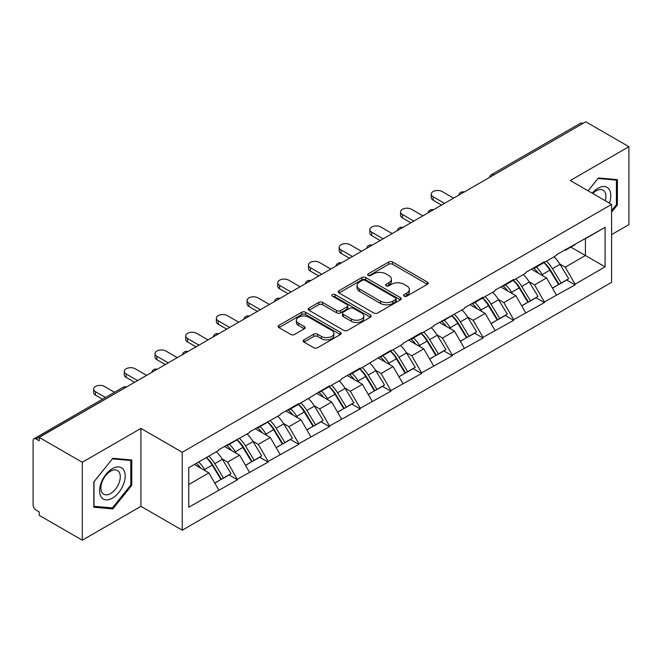 <?xml version="1.0" encoding="UTF-8"?>
<svg xmlns="http://www.w3.org/2000/svg" width="662" height="662" viewBox="0 0 662 662"><rect width="100%" height="100%" fill="white"/><g stroke="black" fill="none" stroke-linecap="round" stroke-linejoin="round"><path stroke-width="0.99" d="M404.151 296.154A1.912 1.101 0 0 0 406.857 296.154L427.379 284.312A2.731 1.581 0 0 0 428.182 283.195A2.731 1.581 0 0 0 427.379 282.078L392.616 262.011A2.731 1.581 0 0 0 388.751 262.011L368.229 273.853A1.912 1.101 0 0 0 367.667 274.639A1.912 1.101 0 0 0 368.229 275.417A1.912 1.101 0 0 0 370.935 275.417L373.591 273.886A8.738 5.048 0 0 1 385.946 273.886L388.851 275.558A8.738 5.048 0 0 1 391.408 279.124A8.738 5.048 0 0 1 388.851 282.691L386.194 284.23A1.912 1.101 0 0 0 385.632 285.008A1.912 1.101 0 0 0 386.194 285.785A1.912 1.101 0 0 0 388.892 285.785L391.548 284.255A8.738 5.048 0 0 1 403.911 284.255L406.807 285.926A8.738 5.048 0 0 1 409.373 289.493A8.738 5.048 0 0 1 406.807 293.059L404.151 294.598A1.912 1.101 0 0 0 403.597 295.376A1.912 1.101 0 0 0 404.151 296.154L404.151 294.598M303.966 339.838A2.731 1.581 0 0 0 303.163 340.955A2.731 1.581 0 0 0 303.966 342.072L313.714 347.699A2.731 1.581 0 0 0 317.578 347.699L340.367 334.542A2.731 1.581 0 0 0 341.17 333.425A2.731 1.581 0 0 0 340.367 332.316L305.604 312.241A2.731 1.581 0 0 0 301.74 312.241L278.95 325.398A2.731 1.581 0 0 0 278.156 326.515A2.731 1.581 0 0 0 278.95 327.632L290.734 334.434A2.731 1.581 0 0 0 294.598 334.434L304.346 328.799A2.731 1.581 0 0 0 305.149 327.682A2.731 1.581 0 0 0 304.346 326.573L298.504 323.197A7.307 4.22 0 0 1 296.369 320.218A7.307 4.22 0 0 1 300.879 316.32A7.307 4.22 0 0 1 308.84 317.23L331.728 330.446A7.307 4.22 0 0 1 333.863 333.425A7.307 4.22 0 0 1 329.353 337.322A7.307 4.22 0 0 1 321.393 336.412L317.578 334.211A2.731 1.581 0 0 0 313.714 334.211L303.966 339.838L303.966 342.072L313.714 336.478L313.714 334.211M140.923 428.413L82.295 462.266L39.199 437.383L585.812 121.808L628.9 146.683L570.263 180.536L611.589 204.393L182.249 452.27L140.923 428.413L140.923 506.339L182.249 530.196L182.249 452.27M373.782 313.018A2.731 1.581 0 0 0 377.646 313.018L400.436 299.861A2.731 1.581 0 0 0 401.238 298.752A2.731 1.581 0 0 0 400.436 297.635L365.672 277.56A2.731 1.581 0 0 0 361.808 277.56L339.018 290.717A2.731 1.581 0 0 0 338.216 291.834A2.731 1.581 0 0 0 339.018 292.952L373.782 313.018M333.118 296.568A1.912 1.101 0 0 1 335.055 296.841L335.055 294.565L370.406 314.971A2.731 1.581 0 0 1 371.2 316.088A2.731 1.581 0 0 1 370.406 317.206L347.616 330.363A2.731 1.581 0 0 1 343.752 330.363L308.988 310.288L308.988 308.062A2.731 1.581 0 0 0 308.186 309.179A2.731 1.581 0 0 0 308.988 310.288M308.988 308.062L318.736 302.426A2.731 1.581 0 0 1 322.601 302.426L336.701 310.569A2.731 1.581 0 0 0 340.566 310.569L347.037 306.837A2.731 1.581 0 0 0 347.831 305.72A2.731 1.581 0 0 0 347.037 304.603L332.357 296.129A1.912 1.101 0 0 1 331.794 295.351A1.912 1.101 0 0 1 332.978 294.325A1.912 1.101 0 0 1 335.055 294.565M182.249 530.196L611.589 282.326L611.589 204.393M206.387 457.533A18.644 10.766 -120 0 1 212.767 464.989L221.456 479.338L229.035 474.968L237.443 479.818L227.604 462.093L222.151 458.948M237.443 479.818L188.736 507.249L188.736 467.72L218.75 450.392L218.75 449.713L249.442 432.675L249.442 431.988L280.134 414.95L280.134 414.271L298.827 403.481L298.827 404.159L329.527 385.756L329.527 386.434L341.526 379.508L341.526 378.829L360.219 368.031L360.219 368.717L390.911 350.314L390.911 350.992L402.918 344.066L402.918 343.379L421.611 332.589L421.611 333.276L433.61 326.341L433.61 325.663L464.31 308.624L464.31 307.938L483.003 297.147L483.003 297.826L495.002 290.899L495.002 290.221L513.695 279.422L513.695 280.109L525.694 273.174L525.694 272.496L544.387 261.705L544.387 262.384L556.394 255.458L556.394 254.771L605.093 227.339L605.093 266.869L575.088 284.197L565.249 267.158L559.795 264.014M544.032 262.591A18.644 10.766 -120 0 1 550.42 270.055L559.109 284.403L566.68 280.026L575.088 284.875L575.088 284.197M575.088 284.875L544.387 301.922L534.548 284.875L529.103 281.731M513.34 280.316A18.644 10.766 -120 0 1 519.72 287.771L528.408 302.12L535.988 297.751L544.387 302.6L544.387 301.922M544.387 302.6L513.695 319.638L503.856 302.6L498.403 299.456M482.639 298.032A18.644 10.766 -120 0 1 489.028 305.496L497.716 319.845L505.288 315.468L513.695 320.325L513.695 319.638M513.695 320.325L483.003 337.363L473.164 320.325L467.711 317.172M451.947 315.757A18.644 10.766 -120 0 1 458.327 323.222L467.016 337.562L474.596 333.193L483.003 338.042L483.003 337.363M483.003 338.042L452.303 355.08L442.464 338.042L437.019 334.898M421.255 333.474A18.644 10.766 -120 0 1 427.635 340.938L436.324 355.287L443.904 350.91L452.303 355.767L452.303 355.08M452.303 355.767L421.611 372.805L411.772 355.767L406.319 352.614M390.555 351.199A18.644 10.766 -120 0 1 396.943 358.663L405.632 373.012L413.204 368.635L421.611 373.484L421.611 372.805M421.611 373.484L390.911 390.53L381.08 373.484L375.627 370.339M359.863 368.924A18.644 10.766 -120 0 1 366.243 376.38L374.932 390.729L382.512 386.36L390.911 391.209L390.911 390.53M390.911 391.209L360.219 408.247L350.38 391.209L344.927 388.064M329.171 386.641A18.644 10.766 -120 0 1 335.551 394.105L344.24 408.454L351.812 404.077L360.219 408.934L360.219 408.247M360.219 408.934L329.527 425.972L319.688 408.934L314.235 405.781M298.471 404.366A18.644 10.766 -120 0 1 304.851 411.83L313.548 426.171L321.12 421.802L329.527 426.651L329.527 425.972M329.527 426.651L298.827 443.689L288.988 426.651L283.543 423.506M267.779 422.083A18.644 10.766 -120 0 1 274.159 429.547L282.848 443.896L290.428 439.518L298.827 444.376L298.827 443.689M298.827 444.376L268.135 461.414L258.296 444.376L252.843 441.223M237.079 439.808A18.644 10.766 -120 0 1 243.467 447.272L252.156 461.613L259.727 457.243L268.135 462.093L268.135 461.414M268.135 462.093L237.443 479.139M227.008 444.938L227.604 445.278L237.443 439.601M227.604 462.093L239.603 455.166L224.451 446.42M249.442 472.205L239.603 455.166M257.708 427.222L258.296 427.561L268.135 421.876M258.296 444.376L270.295 437.441L255.151 428.695M280.134 454.488L270.295 437.441M288.4 409.497L288.988 409.836L298.827 404.159M288.988 426.651L300.995 419.725L285.843 410.978M310.834 436.763L300.995 419.725M319.092 391.78L319.688 392.119L329.527 386.434M319.688 408.934L331.687 402L316.535 393.253M341.526 419.038L331.687 402M349.793 374.055L350.38 374.394L360.219 368.717M350.38 391.209L362.387 384.283L347.236 375.528M372.226 401.321L362.387 384.283M380.485 356.33L381.08 356.677L390.911 350.992M381.08 373.484L393.079 366.558L377.928 357.811M402.918 383.596L393.079 366.558M411.185 338.613L411.772 338.952L421.611 333.276M411.772 355.767L423.771 348.833L408.62 340.086M433.61 365.879L423.771 348.833M441.877 320.888L442.464 321.227L452.303 315.551M442.464 338.042L454.471 331.116L439.32 322.369M464.31 348.154L454.471 331.116M472.569 303.171L473.164 303.51L483.003 297.826M473.164 320.325L485.163 313.391L470.012 304.644M495.002 330.429L485.163 313.391M503.269 285.446L503.856 285.785L513.695 280.109M503.856 302.6L515.855 295.674L500.712 286.919M525.694 312.712L515.855 295.674M533.961 267.721L534.548 268.069L544.387 262.384M534.548 284.875L546.555 277.949L531.404 269.202M556.394 294.987L546.555 277.949M582.858 123.504L493.72 174.967M492.47 175.695A4.171 2.408 120 0 1 493.529 174.859A4.171 2.408 60 0 0 491.436 174.652L580.574 123.19A4.171 2.408 60 0 1 582.659 123.397M564.653 250.004L565.249 250.344L575.088 244.667M565.249 267.158L585.415 255.515L585.415 238.701L605.093 227.339M570.851 247.108L605.093 266.869M611.589 234.613L628.9 224.617L628.9 146.683M82.295 462.266L82.295 540.192L39.199 515.317L39.199 511.908L36.054 510.088A4.171 2.408 -120 0 1 33.1 504.982L33.1 440.677A4.171 2.408 -120 0 1 33.961 438.774A4.171 2.408 -120 0 1 36.054 438.98L39.199 440.793L39.199 437.383M82.295 540.192L140.923 506.339M188.736 484.534L208.911 472.883L194.347 464.484M218.75 489.93L208.911 472.883M549.981 270.386L550.958 270.948M519.289 288.111L520.266 288.673M488.597 305.827L489.566 306.39M457.897 323.553L458.874 324.115M427.205 341.269L428.182 341.832M396.505 358.994L397.481 359.557M365.813 376.719L366.789 377.282M335.121 394.436L336.089 394.999M304.421 412.161L305.397 412.724M273.729 429.878L274.705 430.441M243.037 447.603L244.005 448.166M212.337 465.328L213.313 465.891M611.589 212.171L617.389 204.955L617.389 179.634L598.398 177.937L588.055 190.805M131.779 459.999L112.788 458.303L93.805 481.928L93.805 507.241L112.788 508.937L131.779 485.32L131.779 459.999M404.921 296.427L406.807 295.335A8.738 5.048 0 0 0 409.373 291.768L409.373 289.493M391.408 279.124L391.408 281.4A8.738 5.048 0 0 1 388.851 284.966L386.956 286.058M427.338 284.329L392.616 264.279A2.731 1.581 0 0 0 388.751 264.279L368.991 275.69M400.402 299.886L365.672 279.836A2.731 1.581 0 0 0 361.808 279.836L339.052 292.976M395.603 299.53A1.912 1.101 0 0 0 396.166 298.752A1.912 1.101 0 0 0 395.603 297.966L365.093 280.349A1.912 1.101 0 0 0 362.387 280.349L359.59 281.971A8.738 5.048 0 0 0 357.025 285.537A8.738 5.048 0 0 0 359.59 289.104L380.443 301.144A8.738 5.048 0 0 0 392.806 301.144L395.603 299.53L395.603 301.806A1.912 1.101 0 0 0 396.166 301.02L396.166 298.752M357.025 285.537L357.025 287.805A8.738 5.048 0 0 0 359.59 291.379L359.59 289.104M395.603 301.806L392.806 303.419A8.738 5.048 0 0 1 380.443 303.419L359.59 291.379M309.022 310.312L318.736 304.702L318.736 302.426M347.831 305.72L347.831 307.987A2.731 1.581 0 0 1 347.037 309.104L340.566 312.845A2.731 1.581 0 0 1 336.701 312.845L322.601 304.702A2.731 1.581 0 0 0 318.736 304.702M335.055 296.841L370.364 317.222M351.332 319.018A7.307 4.22 0 0 0 359.292 319.928A7.307 4.22 0 0 0 363.802 316.031A7.307 4.22 0 0 0 361.659 313.052L353.599 308.393A2.731 1.581 0 0 0 349.735 308.393L343.264 312.133A2.731 1.581 0 0 0 342.469 313.242A2.731 1.581 0 0 0 343.264 314.359L351.332 319.018L351.332 321.285A7.307 4.22 0 0 0 359.292 322.204A7.307 4.22 0 0 0 363.802 318.306L363.802 316.031M342.469 313.242L342.469 315.517A2.731 1.581 0 0 0 343.264 316.635L343.264 314.359M351.332 321.285L343.264 316.635M333.863 333.425L333.863 335.7A7.307 4.22 0 0 1 329.353 339.598A7.307 4.22 0 0 1 321.393 338.679L317.578 336.478A2.731 1.581 0 0 0 313.714 336.478M296.369 320.218L296.369 322.485A7.307 4.22 0 0 0 298.504 325.472L298.504 323.197M304.313 328.824L298.504 325.472M340.367 332.316L340.367 334.542L305.604 314.516A2.731 1.581 0 0 0 301.74 314.516L278.992 327.649M616.405 204.384L617.389 204.955M130.795 484.749L131.779 485.32M110.786 507.779L112.788 508.937M433.122 196.78L433.122 200.189A6.397 3.699 180 0 1 431.243 197.574L431.243 194.165A6.397 3.699 0 0 0 433.122 196.78L444.533 203.366M453.586 198.145L442.175 191.558A6.397 3.699 0 0 0 435.199 190.755A6.397 3.699 0 0 0 431.243 194.165M554.02 256.823A22.814 13.174 60 0 1 560.002 264.345L552.422 268.714A22.814 13.174 -120 0 0 546.448 261.2M552.422 268.714L561.111 283.063L568.691 278.694L560.002 264.345M559.109 284.403L561.111 283.063M566.68 280.026L568.691 278.694M533.398 268.052A18.644 10.766 60 0 1 538.545 273.323M536.311 267.051A22.814 13.174 60 0 1 542.294 274.565L543.146 275.98M552.489 288.218L558.554 284.544L549.865 270.195A22.814 13.174 -120 0 0 543.891 262.673M558.554 284.544L552.406 288.094M433.122 200.189L441.579 205.071M402.422 214.505L402.422 217.914A6.397 3.699 180 0 1 400.551 215.299L400.551 211.89A6.397 3.699 0 0 0 402.422 214.505L413.841 221.091M422.886 215.862L411.474 209.275A6.397 3.699 0 0 0 404.499 208.472A6.397 3.699 0 0 0 400.551 211.89M523.328 274.548A22.814 13.174 60 0 1 529.302 282.062L521.73 286.439A22.814 13.174 -120 0 0 515.748 278.917M521.73 286.439L530.419 300.788L537.999 296.411L529.302 282.062M528.408 302.12L530.419 300.788M535.988 297.751L537.999 296.411M502.706 285.769A18.644 10.766 60 0 1 507.845 291.048M505.619 284.768A22.814 13.174 60 0 1 511.594 292.29L512.454 293.705M521.788 305.943L527.862 302.261L519.173 287.912A22.814 13.174 -120 0 0 513.191 280.398M527.862 302.261L521.714 305.811M402.422 217.914L410.887 222.796M371.73 232.221L371.73 235.631A6.397 3.699 180 0 1 369.859 233.016L369.859 229.615A6.397 3.699 0 0 0 371.73 232.221L383.141 238.817M392.194 233.587L380.782 227A6.397 3.699 0 0 0 373.807 226.197A6.397 3.699 0 0 0 369.859 229.615M492.627 292.265A22.814 13.174 60 0 1 498.61 299.787L491.038 304.164A22.814 13.174 -120 0 0 485.056 296.642M491.038 304.164L499.727 318.505L507.299 314.136L498.61 299.787M497.716 319.845L499.727 318.505M505.288 315.468L507.299 314.136M472.006 303.494A18.644 10.766 60 0 1 477.153 308.765M474.919 302.493A22.814 13.174 60 0 1 480.902 310.015L481.762 311.43M491.096 323.668L497.17 319.986L488.482 305.637A22.814 13.174 -120 0 0 482.499 298.115M497.17 319.986L491.022 323.536M371.73 235.631L380.187 240.521M341.038 249.946L341.038 253.356A6.397 3.699 180 0 1 339.159 250.741L339.159 247.331A6.397 3.699 0 0 0 341.038 249.946L352.449 256.533M361.502 251.312L350.082 244.717A6.397 3.699 0 0 0 343.115 243.922A6.397 3.699 0 0 0 339.159 247.331M461.935 309.99A22.814 13.174 60 0 1 467.918 317.512L460.338 321.881A22.814 13.174 -120 0 0 454.364 314.359M460.338 321.881L469.027 336.23L476.607 331.852L467.918 317.512M467.016 337.562L469.027 336.23M474.596 333.193L476.607 331.852M441.314 321.211A18.644 10.766 60 0 1 446.461 326.49M444.227 320.209A22.814 13.174 60 0 1 450.21 327.731L451.062 329.146M460.396 341.385L466.47 337.703L457.781 323.362A22.814 13.174 -120 0 0 451.807 315.84M466.47 337.703L460.322 341.253M341.038 253.356L349.495 258.238M310.337 267.671L310.337 271.072A6.397 3.699 180 0 1 308.467 268.466L308.467 265.057A6.397 3.699 0 0 0 310.337 267.671L321.749 274.258M330.801 269.029L319.39 262.442A6.397 3.699 0 0 0 312.414 261.639A6.397 3.699 0 0 0 308.467 265.057M431.243 327.715A22.814 13.174 60 0 1 437.218 335.229L429.646 339.606A22.814 13.174 -120 0 0 423.663 332.084M429.646 339.606L438.335 353.955L445.907 349.577L437.218 335.229M436.324 355.287L438.335 353.955M443.904 350.91L445.907 349.577M410.622 338.936A18.644 10.766 60 0 1 415.761 344.207M413.535 337.934A22.814 13.174 60 0 1 419.509 345.456L420.37 346.871M429.704 359.11L435.778 355.428L427.089 341.079A22.814 13.174 -120 0 0 421.106 333.565M435.778 355.428L429.63 358.978M310.337 271.072L318.803 275.963M279.645 285.388L279.645 288.798A6.397 3.699 180 0 1 277.767 286.183L277.767 282.773A6.397 3.699 0 0 0 279.645 285.388L291.057 291.975M300.109 286.754L288.698 280.167A6.397 3.699 0 0 0 281.722 279.364A6.397 3.699 0 0 0 277.767 282.773M400.543 345.432A22.814 13.174 60 0 1 406.526 352.954L398.954 357.323A22.814 13.174 -120 0 0 392.971 349.809M398.954 357.323L407.643 371.672L415.215 367.302L406.526 352.954M405.632 373.012L407.643 371.672M413.204 368.635L415.215 367.302M379.922 356.661A18.644 10.766 60 0 1 385.069 361.932M382.835 355.66A22.814 13.174 60 0 1 388.817 363.173L389.67 364.588M399.012 376.827L405.078 373.153L396.389 358.804A22.814 13.174 -120 0 0 390.415 351.282M405.078 373.153L398.938 376.695M279.645 288.798L288.102 293.68M609.412 203.135A18.089 10.443 120 0 0 609.081 189.249A18.089 10.443 120 0 0 592.217 193.205M605.267 200.743A13.695 7.903 120 0 0 604.605 191.558A13.695 7.903 120 0 0 603.065 190.135A13.695 7.903 120 0 0 592.771 193.527M597.968 178.475L616.405 180.138L616.405 204.674L611.589 210.673M615.188 179.435L616.405 180.138M588.096 190.83L598.009 178.5M101.319 497.17A18.089 10.443 120 0 0 118.788 492.495A18.089 10.443 120 0 0 123.471 469.615A18.089 10.443 120 0 0 106.003 474.298A18.089 10.443 120 0 0 101.319 497.17M102.213 492.793A13.695 7.903 120 0 0 103.752 494.216A13.695 7.903 120 0 0 116.495 487.828A13.695 7.903 120 0 0 118.986 471.923A13.695 7.903 120 0 0 117.447 470.5A13.695 7.903 120 0 0 104.704 476.888A13.695 7.903 120 0 0 102.213 492.793M112.399 458.865L130.795 460.512L130.795 485.039L112.399 507.928L93.996 506.281L93.996 481.754L112.358 458.84M129.57 459.8L130.795 460.512M248.953 303.113L248.953 306.523A6.397 3.699 180 0 1 247.075 303.908L247.075 300.498A6.397 3.699 0 0 0 248.953 303.113L260.365 309.7M269.409 304.47L257.998 297.883A6.397 3.699 0 0 0 251.022 297.081A6.397 3.699 0 0 0 247.075 300.498M369.851 363.157A22.814 13.174 60 0 1 375.834 370.67L368.254 375.048A22.814 13.174 -120 0 0 362.28 367.526M368.254 375.048L376.943 389.397L384.523 385.019L375.834 370.67M374.932 390.729L376.943 389.397M382.512 386.36L384.523 385.019M349.23 374.378A18.644 10.766 60 0 1 354.369 379.657M352.143 373.376A22.814 13.174 60 0 1 358.125 380.898L358.978 382.313M368.312 394.552L374.386 390.87L365.697 376.521A22.814 13.174 -120 0 0 359.714 369.007M374.386 390.87L368.238 394.42M248.953 306.523L257.41 311.405M218.253 320.83L218.253 324.239A6.397 3.699 180 0 1 216.383 321.624L216.383 318.223A6.397 3.699 0 0 0 218.253 320.83L229.664 327.425M238.717 322.195L227.306 315.608A6.397 3.699 0 0 0 220.33 314.806A6.397 3.699 0 0 0 216.383 318.223M339.159 380.873A22.814 13.174 60 0 1 345.134 388.395L337.562 392.773A22.814 13.174 -120 0 0 331.579 385.251M337.562 392.773L346.251 407.113L353.822 402.744L345.134 388.395M344.24 408.454L346.251 407.113M351.812 404.077L353.822 402.744M318.538 392.103A18.644 10.766 60 0 1 323.677 397.374M321.451 391.101A22.814 13.174 60 0 1 327.425 398.623L328.286 400.038M337.62 412.277L343.694 408.595L335.005 394.246A22.814 13.174 -120 0 0 329.022 386.724M343.694 408.595L337.546 412.145M218.253 324.239L226.718 329.122M187.561 338.555L187.561 341.964A6.397 3.699 180 0 1 185.683 339.349L185.683 335.94A6.397 3.699 0 0 0 187.561 338.555L198.972 345.142M208.025 339.92L196.614 333.325A6.397 3.699 0 0 0 189.638 332.531A6.397 3.699 0 0 0 185.683 335.94M308.459 398.598A22.814 13.174 60 0 1 314.442 406.12L306.862 410.49A22.814 13.174 -120 0 0 300.887 402.968M306.862 410.49L315.551 424.839L323.13 420.461L314.442 406.12M313.548 426.171L315.551 424.839M321.12 421.802L323.13 420.461M287.838 409.819A18.644 10.766 60 0 1 292.985 415.099M290.75 408.818A22.814 13.174 60 0 1 296.733 416.34L297.586 417.755M306.928 429.994L312.994 426.311L304.305 411.971A22.814 13.174 -120 0 0 298.33 404.449M312.994 426.311L306.845 429.861M187.561 341.964L196.018 346.847M156.861 356.28L156.861 359.681A6.397 3.699 180 0 1 154.991 357.075L154.991 353.665A6.397 3.699 0 0 0 156.861 356.28L168.272 362.867M177.325 357.637L165.914 351.05A6.397 3.699 0 0 0 158.938 350.248A6.397 3.699 0 0 0 154.991 353.665M277.767 416.315A22.814 13.174 60 0 1 283.741 423.837L276.17 428.215A22.814 13.174 -120 0 0 270.187 420.693M276.17 428.215L284.859 442.555L292.43 438.186L283.741 423.837M282.848 443.896L284.859 442.555M290.428 439.518L292.43 438.186M257.146 427.544A18.644 10.766 60 0 1 262.284 432.816M260.058 426.543A22.814 13.174 60 0 1 266.033 434.065L266.894 435.48M276.228 447.719L282.302 444.037L273.613 429.688A22.814 13.174 -120 0 0 267.63 422.166M282.302 444.037L276.153 447.586M156.861 359.681L165.326 364.572M126.169 373.997L126.169 377.406A6.397 3.699 180 0 1 124.29 374.791L124.29 371.382A6.397 3.699 0 0 0 126.169 373.997L137.58 380.584M146.633 375.362L135.222 368.775A6.397 3.699 0 0 0 128.246 367.973A6.397 3.699 0 0 0 124.29 371.382M247.067 434.04A22.814 13.174 60 0 1 253.05 441.562L245.478 445.931A22.814 13.174 -120 0 0 239.495 438.418M245.478 445.931L254.167 460.28L261.738 455.911L253.05 441.562M252.156 461.613L254.167 460.28M259.727 457.243L261.738 455.911M226.445 445.261A18.644 10.766 60 0 1 231.592 450.541M229.358 444.268A22.814 13.174 60 0 1 235.341 451.782L236.202 453.197M245.536 465.436L251.61 461.762L242.921 447.413A22.814 13.174 -120 0 0 236.938 439.891M251.61 461.762L245.461 465.303M126.169 377.406L134.626 382.288M95.477 391.722L95.477 395.131A6.397 3.699 180 0 1 93.599 392.516L93.599 389.107A6.397 3.699 0 0 0 95.477 391.722L105.465 397.49M114.518 392.26L104.522 386.492A6.397 3.699 0 0 0 97.554 385.689A6.397 3.699 0 0 0 93.599 389.107M216.375 451.765A22.814 13.174 60 0 1 222.358 459.279L214.778 463.657A22.814 13.174 -120 0 0 208.803 456.135M214.778 463.657L223.466 478.005L231.046 473.628L222.358 459.279M221.456 479.338L223.466 478.005M229.035 474.968L231.046 473.628M196.25 463.383A18.644 10.766 60 0 1 200.9 468.257M198.666 461.985A22.814 13.174 60 0 1 204.649 469.507L205.501 470.922M214.836 483.161L220.909 479.478L212.221 465.129A22.814 13.174 -120 0 0 206.238 457.616M220.909 479.478L214.761 483.028M95.477 395.131L102.519 399.194M125.383 387.626L36.054 438.98M126.243 387.129A4.171 2.408 -60 0 0 125.184 387.518A4.171 2.408 -120 0 0 123.099 387.311L33.961 438.774M461.77 193.42A4.171 2.408 120 0 1 462.829 192.576A4.171 2.408 -60 0 1 463.888 192.195M431.078 211.137A4.171 2.408 120 0 1 432.137 210.301A4.171 2.408 -60 0 1 433.196 209.912M400.386 228.862A4.171 2.408 120 0 1 401.445 228.018A4.171 2.408 -60 0 1 402.504 227.637M369.686 246.578A4.171 2.408 120 0 1 370.745 245.743A4.171 2.408 -60 0 1 371.804 245.354M338.994 264.303A4.171 2.408 120 0 1 340.053 263.468A4.171 2.408 -60 0 1 341.112 263.079M308.293 282.029A4.171 2.408 120 0 1 309.353 281.185A4.171 2.408 -60 0 1 310.412 280.804M277.601 299.745A4.171 2.408 120 0 1 278.661 298.91A4.171 2.408 -60 0 1 279.72 298.521M246.909 317.47A4.171 2.408 120 0 1 247.969 316.626A4.171 2.408 -60 0 1 249.028 316.246M216.209 335.187A4.171 2.408 120 0 1 217.268 334.351A4.171 2.408 -60 0 1 218.328 333.962M185.517 352.912A4.171 2.408 120 0 1 186.576 352.076A4.171 2.408 -60 0 1 187.636 351.688M154.817 370.629A4.171 2.408 120 0 1 155.884 369.793A4.171 2.408 -60 0 1 156.944 369.413M406.807 295.335L406.807 293.059M386.194 285.785L386.194 284.23M388.851 284.966L388.851 282.691M368.229 275.417L368.229 273.853M388.751 264.279L388.751 262.011M392.616 264.279L392.616 262.011M427.379 284.312L427.379 282.078M339.018 292.952L339.018 290.717M361.808 279.836L361.808 277.56M365.672 279.836L365.672 277.56M400.436 299.861L400.436 297.635M380.443 303.419L380.443 301.144M392.806 303.419L392.806 301.144M322.601 304.702L322.601 302.426M336.701 312.845L336.701 310.569M340.566 312.845L340.566 310.569M347.037 309.104L347.037 306.837M370.406 317.206L370.406 314.971M317.578 336.478L317.578 334.211M321.393 338.679L321.393 336.412M304.346 328.799L304.346 326.573M278.95 327.632L278.95 325.398M301.74 314.516L301.74 312.241M305.604 314.516L305.604 312.241M549.865 270.195L542.294 274.565M519.173 287.912L511.594 292.29M488.482 305.637L480.902 310.015M457.781 323.362L450.21 327.731M427.089 341.079L419.509 345.456M396.389 358.804L388.817 363.173M365.697 376.521L358.125 380.898M335.005 394.246L327.425 398.623M304.305 411.971L296.733 416.34M273.613 429.688L266.033 434.065M242.921 447.413L235.341 451.782M212.221 465.129L204.649 469.507M491.436 174.652A4.171 4.171 0 0 0 489.433 177.449M464.17 192.03A4.171 4.171 0 0 0 458.741 195.166M433.478 209.755A4.171 4.171 0 0 0 428.041 212.891M402.777 227.471A4.171 4.171 0 0 0 397.349 230.608M372.085 245.197A4.171 4.171 0 0 0 366.657 248.333M341.393 262.922A4.171 4.171 0 0 0 335.957 266.058M310.693 280.638A4.171 4.171 0 0 0 305.265 283.775M280.001 298.363A4.171 4.171 0 0 0 274.565 301.5M249.301 316.08A4.171 4.171 0 0 0 243.873 319.216M218.609 333.805A4.171 4.171 0 0 0 213.181 336.941M187.917 351.53A4.171 4.171 0 0 0 182.48 354.667M157.217 369.247A4.171 4.171 0 0 0 151.788 372.383M126.525 386.972A4.171 4.171 0 0 0 123.099 387.311"/></g></svg>
